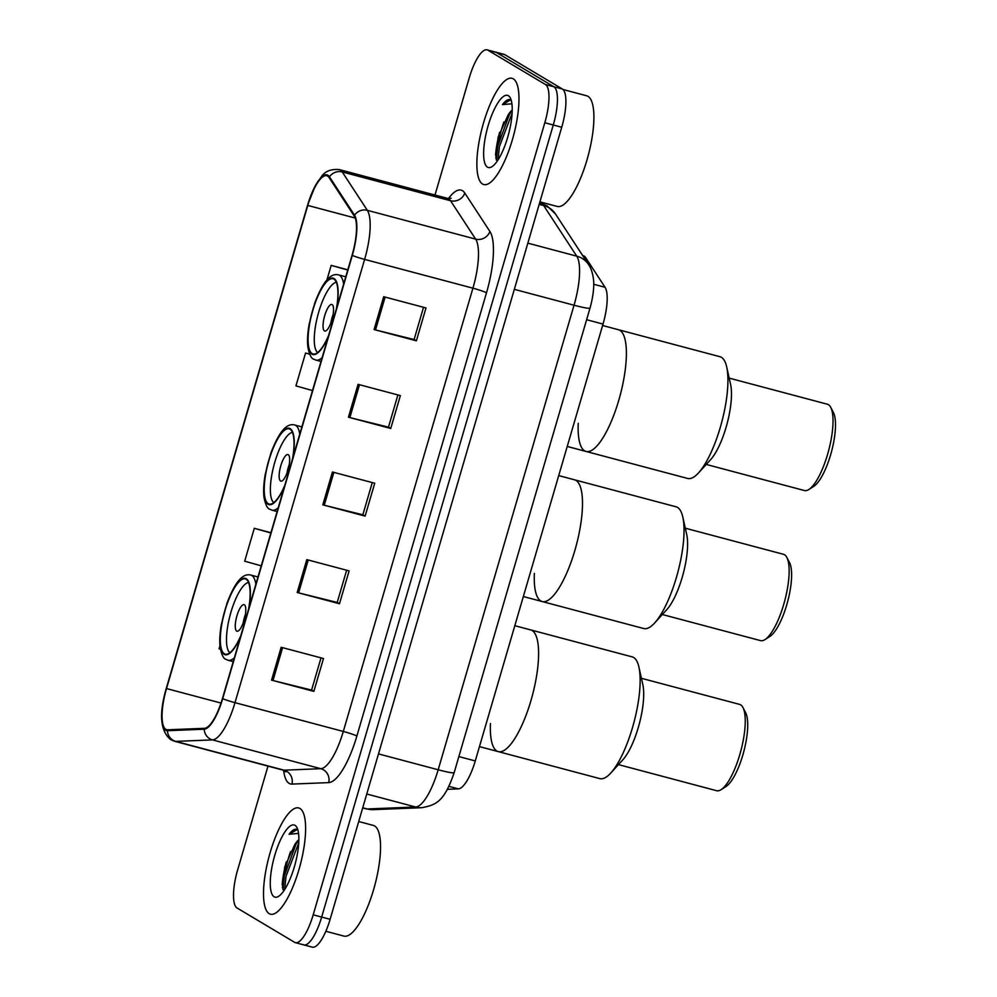 <?xml version="1.0" encoding="UTF-8"?>
<svg xmlns="http://www.w3.org/2000/svg" width="997" height="997" viewBox="0 0 997 997"><rect width="100%" height="100%" fill="white"/><g stroke="black" fill="none" stroke-linecap="round" stroke-linejoin="round"><path stroke-width="1.5" d="M582.672 255.568L583.407 255.755A34.347 10.107 104.9 0 1 585.6 257.525L605.054 287.286A34.347 10.107 104.9 0 1 603.023 324.075L475.27 760.935A34.347 10.107 104.9 0 1 458.383 788.864L447.416 789.312M303.051 944.57A34.347 10.107 -75.1 0 0 303.836 944.907L312.298 947.15A34.347 10.107 -75.1 0 0 330.119 919.309L561.735 127.242A34.347 10.107 -75.1 0 0 562.358 89.007L504.818 54.685A34.347 10.107 -75.1 0 0 504.033 54.349L495.571 52.093A34.347 10.107 -75.1 0 1 496.356 52.43A34.347 10.107 -75.1 0 0 495.571 52.093L487.109 49.85A34.347 10.107 -75.1 0 0 469.3 77.691L434.991 195.026M303.836 944.907A34.347 10.107 -75.1 0 0 321.657 917.066L553.273 124.986A34.347 10.107 -75.1 0 0 553.896 86.764L496.356 52.43L553.896 86.764A34.347 10.107 -75.1 0 1 553.273 124.986L321.657 917.066A34.347 10.107 -75.1 0 1 303.836 944.907L295.374 942.651A34.347 10.107 -75.1 0 0 313.195 914.81L544.811 122.743A34.347 10.107 -75.1 0 0 545.434 84.508L487.894 50.186A34.347 10.107 -75.1 0 0 487.109 49.85M269.19 913.651A54.96 16.164 -75.1 0 0 270.449 914.187A54.96 16.164 -75.1 0 0 299.574 867.44A54.96 16.164 -75.1 0 0 299.947 808.48A54.96 16.164 -75.1 0 0 298.689 807.944A54.96 16.164 -75.1 0 0 269.551 854.691A54.96 16.164 -75.1 0 0 269.19 913.651A54.96 16.164 -75.1 0 0 270.449 914.187A54.96 16.164 -75.1 0 0 299.574 867.44A54.96 16.164 -75.1 0 0 299.947 808.48A54.96 16.164 -75.1 0 0 298.689 807.944A54.96 16.164 -75.1 0 0 269.551 854.691A54.96 16.164 -75.1 0 0 269.19 913.651M482.548 184.021A54.96 16.164 -75.1 0 0 483.807 184.557A54.96 16.164 -75.1 0 0 512.932 137.81A54.96 16.164 -75.1 0 0 513.305 78.85A54.96 16.164 -75.1 0 0 512.047 78.314A54.96 16.164 -75.1 0 0 482.909 125.061A54.96 16.164 -75.1 0 0 482.548 184.021A54.96 16.164 -75.1 0 0 483.807 184.557A54.96 16.164 -75.1 0 0 512.932 137.81A54.96 16.164 -75.1 0 0 513.305 78.85A54.96 16.164 -75.1 0 0 512.047 78.314A54.96 16.164 -75.1 0 0 482.909 125.061A54.96 16.164 -75.1 0 0 482.548 184.021M165.851 729.343A36.64 10.78 104.9 0 1 166.511 688.566L307.786 205.432A36.64 10.78 104.9 0 1 326.792 175.746A36.64 10.78 104.9 0 1 329.135 177.628L354.234 216.013A36.64 10.78 104.9 0 1 352.066 255.269L222.443 698.523A36.64 10.78 104.9 0 1 204.422 728.321L167.67 729.804A36.64 10.78 104.9 0 1 166.686 729.704A36.64 10.78 104.9 0 1 165.851 729.343M165.589 730.228A37.562 11.042 -75.1 0 0 167.459 730.701L204.211 729.218A37.562 11.042 -75.1 0 0 222.68 698.673L352.302 255.406A37.562 11.042 -75.1 0 0 354.521 215.178L329.434 176.793A37.562 11.042 -75.1 0 0 307.55 205.295L166.275 688.428A37.562 11.042 -75.1 0 0 165.589 730.228M282.151 884.838A45.8 13.472 104.9 0 1 286.251 861.931M495.509 155.208A45.8 13.472 104.9 0 1 499.609 132.302M267.994 766.107L237.685 869.758A34.347 10.107 -75.1 0 0 237.062 907.993L294.589 942.315A34.347 10.107 -75.1 0 0 295.374 942.651M383.683 296.707L425.993 307.948L416.385 340.812L374.074 329.571L383.683 296.707M306.802 559.629L349.112 570.882L339.491 603.746L297.193 592.492L306.802 559.629M281.166 647.277L323.477 658.519L313.868 691.382L271.558 680.141L281.166 647.277M358.06 384.344L400.37 395.597L390.749 428.461L348.439 417.207L358.06 384.344M332.425 471.992L374.735 483.233L365.126 516.097L322.816 504.856L332.425 471.992M347.816 269.801L331.191 265.376L326.916 279.97M270.922 532.722L254.297 528.31L244.689 561.174L261.239 565.835M219.951 645.794L219.066 648.81L220.387 649.184M309.643 354.109L305.556 353.025L295.947 385.889L312.497 390.55M365.126 516.097L362.858 514.751M372.267 482.573L362.846 514.813L324.249 505.217A9.16 0.735 -163.7 0 1 322.816 504.856M390.749 428.461L388.494 427.102M397.903 394.937L388.469 427.165L349.872 417.581A9.16 0.735 -163.7 0 1 348.439 417.207M313.868 691.382L311.6 690.036M321.009 657.87L311.587 690.098L272.991 680.515A9.16 0.735 -163.7 0 1 271.558 680.141M339.491 603.746L337.235 602.387M346.644 570.222L337.21 602.45L298.614 592.866A9.16 0.735 -163.7 0 1 297.193 592.492M416.385 340.812L414.116 339.466M423.526 307.288L414.104 339.528L375.508 329.932A9.16 0.735 -163.7 0 1 374.074 329.571M254.297 528.31L270.86 532.971M305.556 353.025L309.668 354.184M331.191 265.376L347.741 270.037M325.845 931.273L343.903 936.083A57.253 16.837 -75.1 0 0 374.249 887.38A57.253 16.837 -75.1 0 0 374.623 825.965A57.253 16.837 -75.1 0 0 373.314 825.416L358.708 821.528M298.863 839.711A25.885 7.615 -75.1 0 0 294.763 844.596L298.851 840.546M297.804 830.003L296.545 829.317M274.113 896.789A37.338 10.979 -75.1 0 0 278.699 896.266A37.338 10.979 -75.1 0 0 295.174 863.888A37.338 10.979 -75.1 0 0 296.956 827.597A37.338 10.979 -75.1 0 0 295.012 825.342A37.338 10.979 -75.1 0 0 274.798 855.239A37.338 10.979 -75.1 0 0 274.113 896.789M297.318 829.641C295.062 828.407 292.32 829.953 289.093 834.265L298.539 833.405M294.763 844.596L284.731 866.904L282.45 887.741M289.093 834.265L297.156 829.554M284.668 889.561L286.014 876.326L298.739 842.914M283.011 889.71L284.344 875.877L296.022 844.172L297.791 841.356M532.099 630.503A62.985 18.519 -75.1 0 0 530.653 629.892A62.985 18.519 104.9 0 1 530.952 700.592A62.985 18.519 104.9 0 1 498.301 751.626A62.985 18.519 -75.1 0 0 531.675 698.062A62.985 18.519 -75.1 0 0 532.099 630.503M248.627 608.955A38.933 11.453 -75.1 0 0 246.122 579.294A38.933 11.453 -75.1 0 0 245.237 578.908A38.933 11.453 -75.1 0 0 224.599 612.021A38.933 11.453 -75.1 0 0 224.337 653.783A38.933 11.453 -75.1 0 0 225.235 654.169A38.933 11.453 -75.1 0 0 240.875 635.475M229.858 652.711A36.64 10.78 104.9 0 1 230.108 615.174A36.64 10.78 104.9 0 1 248.54 582.46M236.675 631.089A13.746 4.038 -75.1 0 0 236.999 631.226A13.746 4.038 -75.1 0 0 244.277 619.536A13.746 4.038 -75.1 0 0 244.365 604.793A13.746 4.038 -75.1 0 0 244.053 604.668A13.746 4.038 -75.1 0 0 236.775 616.345A13.746 4.038 -75.1 0 0 236.675 631.089M245.349 614.7A13.746 4.038 -75.1 0 0 243.106 623.15M490.449 723.523A62.985 18.519 104.9 0 0 498.301 751.626L599.845 778.62A62.985 18.519 -75.1 0 0 610.75 773.074A62.985 18.519 -75.1 0 0 632.497 727.586A62.985 18.519 -75.1 0 0 638.915 667.118A62.985 18.519 -75.1 0 0 632.198 656.886L514.826 625.692M610.75 773.074L622.851 759.789A44.653 13.135 -75.1 0 0 638.279 727.536A44.653 13.135 -75.1 0 0 642.828 684.652L638.915 667.118M618.464 764.612L716.669 790.721A44.653 13.135 -75.1 0 0 721.13 789.661A44.653 13.135 -75.1 0 0 739.824 754.53A44.653 13.135 -75.1 0 0 742.964 707.521A44.653 13.135 -75.1 0 0 739.612 704.393L641.407 678.296M721.13 789.661L726.078 786.471A40.079 11.79 -75.1 0 0 742.852 754.941A40.079 11.79 -75.1 0 0 745.669 712.755L742.964 707.521M539.913 201.843L557.261 206.454A57.253 16.837 -75.1 0 0 587.607 157.75A57.253 16.837 -75.1 0 0 587.981 96.335A57.253 16.837 -75.1 0 0 586.672 95.787L562.981 89.493M512.221 110.081A25.885 7.615 -75.1 0 0 508.121 114.967L512.209 110.916M511.162 100.373L509.903 99.688M487.483 167.16A37.338 10.979 -75.1 0 0 492.057 166.636A37.338 10.979 -75.1 0 0 508.532 134.259A37.338 10.979 -75.1 0 0 510.314 97.968A37.338 10.979 -75.1 0 0 508.37 95.712A37.338 10.979 -75.1 0 0 488.156 125.61A37.338 10.979 -75.1 0 0 487.483 167.16M510.676 100.024C508.42 98.79 505.678 100.323 502.451 104.635L511.897 103.775M508.121 114.967L498.089 137.274L495.808 158.112M502.451 104.635L510.514 99.924M498.026 159.931L499.372 146.696L512.097 113.284M496.369 160.081L497.702 146.247L509.38 114.543L511.149 111.726M575.979 480.417A62.985 18.519 -75.1 0 0 574.546 479.806A62.985 18.519 104.9 0 1 574.845 550.506A62.985 18.519 104.9 0 1 542.181 601.54A62.985 18.519 -75.1 0 0 575.568 547.976A62.985 18.519 -75.1 0 0 575.979 480.417M292.52 458.869A38.933 11.453 -75.1 0 0 290.015 429.196A38.933 11.453 -75.1 0 0 289.13 428.822A38.933 11.453 -75.1 0 0 268.492 461.935A38.933 11.453 -75.1 0 0 268.23 503.697A38.933 11.453 -75.1 0 0 269.128 504.071A38.933 11.453 -75.1 0 0 284.768 485.389M273.751 502.625A36.64 10.78 104.9 0 1 274.001 465.088A36.64 10.78 104.9 0 1 292.42 432.374M280.568 481.003A13.746 4.038 -75.1 0 0 280.88 481.14A13.746 4.038 -75.1 0 0 288.17 469.45A13.746 4.038 -75.1 0 0 288.258 454.707A13.746 4.038 -75.1 0 0 287.946 454.57A13.746 4.038 -75.1 0 0 280.656 466.26A13.746 4.038 -75.1 0 0 280.568 481.003M289.242 464.614A13.746 4.038 -75.1 0 0 286.986 473.064M534.342 573.425A62.985 18.519 104.9 0 0 542.181 601.54L643.726 628.534A62.985 18.519 -75.1 0 0 654.63 622.988A62.985 18.519 -75.1 0 0 676.39 577.5A62.985 18.519 -75.1 0 0 682.795 517.019A62.985 18.519 -75.1 0 0 676.091 506.8L558.706 475.594M654.63 622.988L666.744 609.703A44.653 13.135 -75.1 0 0 682.172 577.45A44.653 13.135 -75.1 0 0 686.721 534.566L682.795 517.019M662.357 614.526L760.561 640.622A44.653 13.135 -75.1 0 0 765.011 639.576A44.653 13.135 -75.1 0 0 783.717 604.444A44.653 13.135 -75.1 0 0 786.845 557.435A44.653 13.135 -75.1 0 0 783.505 554.307L685.3 528.198M765.011 639.576L769.971 636.373A40.079 11.79 -75.1 0 0 786.745 604.855A40.079 11.79 -75.1 0 0 789.562 562.669L786.845 557.435M619.872 330.331A62.985 18.519 -75.1 0 0 618.439 329.72A62.985 18.519 104.9 0 1 618.738 400.42A62.985 18.519 104.9 0 1 586.074 451.454A62.985 18.519 -75.1 0 0 619.461 397.89A62.985 18.519 -75.1 0 0 619.872 330.331M336.413 308.783A38.933 11.453 -75.1 0 0 333.908 279.11A38.933 11.453 -75.1 0 0 333.01 278.736A38.933 11.453 -75.1 0 0 312.373 311.849A38.933 11.453 -75.1 0 0 312.123 353.611A38.933 11.453 -75.1 0 0 313.008 353.985A38.933 11.453 -75.1 0 0 328.661 335.304M317.644 352.539A36.64 10.78 104.9 0 1 317.893 315.002A36.64 10.78 104.9 0 1 336.313 282.288M324.461 330.917A13.746 4.038 -75.1 0 0 324.773 331.041A13.746 4.038 -75.1 0 0 332.051 319.364A13.746 4.038 -75.1 0 0 332.151 304.621A13.746 4.038 -75.1 0 0 331.827 304.484A13.746 4.038 -75.1 0 0 324.548 316.174A13.746 4.038 -75.1 0 0 324.461 330.917M333.123 314.529A13.746 4.038 -75.1 0 0 330.879 322.978M578.223 423.339A62.985 18.519 104.9 0 0 586.074 451.454L687.618 478.448A62.985 18.519 -75.1 0 0 698.523 472.902A62.985 18.519 -75.1 0 0 720.283 427.414A62.985 18.519 -75.1 0 0 726.688 366.933A62.985 18.519 -75.1 0 0 719.971 356.714L602.599 325.508M698.523 472.902L710.637 459.617A44.653 13.135 -75.1 0 0 726.065 427.364A44.653 13.135 -75.1 0 0 730.602 384.481L726.688 366.933M706.237 464.44L804.442 490.536A44.653 13.135 -75.1 0 0 808.903 489.477A44.653 13.135 -75.1 0 0 827.597 454.345A44.653 13.135 -75.1 0 0 830.738 407.349A44.653 13.135 -75.1 0 0 827.385 404.221L729.181 378.112M808.903 489.477L813.851 486.287A40.079 11.79 -75.1 0 0 830.638 454.757A40.079 11.79 -75.1 0 0 833.442 412.584L830.738 407.349M448.949 786.359L458.383 788.864M458.869 756.573L475.27 760.935M586.61 319.713L603.023 324.075M593.713 284.27L605.054 287.286M583.606 256.989L585.6 257.525M527.837 243.143L576.74 256.154A22.906 21.161 -33.2 0 1 588.566 264.579C590.723 267.52 592.293 271.944 593.29 277.827C594.087 282.438 594.337 292.395 590.025 308.073L454.171 772.613C444.188 802.062 435.938 804.94 421.856 807.695L373.426 809.651L365.999 808.841A45.8 13.472 -75.1 0 0 367.232 808.966L415.662 807.009A45.8 13.472 -75.1 0 0 438.182 769.771L574.035 305.219A45.8 13.472 -75.1 0 0 576.74 256.154L543.677 205.556A45.8 13.472 -75.1 0 0 541.795 203.65A45.8 13.472 -75.1 0 0 540.748 203.214L539.601 202.902M539.178 204.373L543.677 205.556A22.906 21.161 -33.2 0 1 555.491 213.994L588.566 264.579M330.119 919.309L313.195 914.81M504.818 54.685L487.894 50.186M562.358 89.007L545.434 84.508M561.735 127.242L544.811 122.743M421.856 807.695A22.906 21.797 -92.3 0 1 415.662 807.009L366.759 794.011M454.171 772.613A22.906 1.832 -163.7 0 1 438.182 769.771L378.486 753.894M373.426 809.651A22.906 21.797 -92.3 0 1 367.232 808.966L362.734 807.769M590.025 308.073A22.906 1.832 -163.7 0 1 574.035 305.219L514.327 289.342M166.511 688.566L221.022 703.059M448.463 198.553A57.253 16.837 104.9 0 1 462.434 190.676A57.253 16.837 104.9 0 1 464.801 193.069L489.888 231.454A57.253 16.837 104.9 0 1 486.499 292.782L356.876 736.048A57.253 16.837 104.9 0 1 328.723 782.608L291.971 784.091A57.253 16.837 104.9 0 1 283.622 770.32M329.434 176.793A11.453 10.581 -33.2 0 1 342.233 171.945L450.544 200.733A45.8 13.472 -75.1 0 0 448.662 198.827A45.8 13.472 -75.1 0 0 447.616 198.378L451.118 198.241M352.302 255.406A11.453 0.91 16.3 0 0 364.615 259.394L234.993 702.661A45.8 13.472 104.9 0 1 212.473 739.899L175.721 741.382A45.8 13.472 104.9 0 1 174.487 741.257L282.799 770.045A45.8 13.472 -75.1 0 0 284.033 770.183L320.785 768.687A45.8 13.472 -75.1 0 0 343.304 731.449L472.927 288.183A45.8 13.472 -75.1 0 0 475.644 239.118L450.544 200.733A11.453 10.581 146.8 0 0 464.801 193.069M167.459 730.701A11.453 10.905 -92.3 0 0 175.721 741.382L284.033 770.183A11.453 10.905 87.7 0 1 291.971 784.091M356.876 736.048A11.453 0.91 -163.7 0 0 343.304 731.449L234.993 702.661A11.453 0.91 -163.7 0 1 222.68 698.673M354.521 215.178A11.453 10.581 -33.2 0 1 367.332 210.33A45.8 13.472 104.9 0 1 364.615 259.394L472.927 288.183A11.453 0.91 -163.7 0 1 486.499 292.782M328.723 782.608A11.453 10.905 87.7 0 0 320.785 768.687L212.473 739.899A11.453 10.905 -92.3 0 1 204.211 729.218M307.55 205.295A11.453 0.91 -163.7 0 1 307.55 205.282L315.364 185.629L321.707 176.232C325.296 171.135 331.166 168.917 339.292 169.59A45.8 13.472 104.9 0 1 342.233 171.945L367.332 210.33L475.644 239.118A11.453 10.581 146.8 0 0 489.888 231.454M307.55 205.282A11.453 0.91 -163.7 0 1 307.562 205.27L166.275 688.416A11.453 0.91 16.3 0 0 166.275 688.416A11.453 0.91 16.3 0 0 166.275 688.428C158.785 714.126 160.293 731.212 170.774 739.687L174.487 741.257M307.786 205.432L355.206 218.044M333.858 472.366L324.249 505.217M308.223 560.015L298.614 592.866M282.6 647.651L272.991 680.515M359.481 384.73L349.872 417.581M385.116 297.081L375.508 329.932M290.513 851.612A45.8 13.472 -75.1 0 0 284.619 874.456M282.986 888.564A45.8 13.472 -75.1 0 0 282.936 889.536M249.063 607.497A39.506 11.615 -75.1 0 0 246.284 578.746A39.506 11.615 -75.1 0 0 224.898 610.363A39.506 11.615 -75.1 0 0 224.188 654.331A39.506 11.615 -75.1 0 0 240.451 636.946M257.986 576.964L250.795 575.057A44.08 12.961 104.9 0 1 251.805 575.481A44.08 12.961 104.9 0 1 255.868 584.23M234.345 657.821A44.08 12.961 104.9 0 1 228.139 660.263L233.236 661.622M503.871 121.983A45.8 13.472 -75.1 0 0 497.977 144.827M496.344 158.934A45.8 13.472 -75.1 0 0 496.294 159.906M292.956 457.399A39.506 11.615 -75.1 0 0 290.177 428.648A39.506 11.615 -75.1 0 0 268.791 460.278A39.506 11.615 -75.1 0 0 268.068 504.245A39.506 11.615 -75.1 0 0 284.344 486.86M301.879 426.878L294.676 424.971A44.08 12.961 104.9 0 1 295.685 425.395A44.08 12.961 104.9 0 1 299.748 434.144M278.238 507.735A44.08 12.961 104.9 0 1 272.031 510.177L277.116 511.536M336.836 307.313A39.506 11.615 -75.1 0 0 334.07 278.562A39.506 11.615 -75.1 0 0 312.672 310.192A39.506 11.615 -75.1 0 0 311.961 354.159A39.506 11.615 -75.1 0 0 328.225 336.762M345.76 276.792L338.569 274.873A44.08 12.961 104.9 0 1 339.578 275.309A44.08 12.961 104.9 0 1 343.641 284.045M322.118 357.649A44.08 12.961 104.9 0 1 315.924 360.091L321.009 361.45M540.748 203.214L547.116 205.893L555.491 213.994M365.999 808.841L362.684 807.956M339.292 169.59L447.616 198.378M285.778 771.915L282.799 770.045M250.795 575.057C244.128 573.4 236.389 578.522 227.017 603.123L221.421 624.222C219.789 633.369 219.365 641.096 220.113 647.414C221.571 654.83 223.552 658.83 226.07 659.391L228.139 660.263M498.301 751.626L479.457 746.616M294.676 424.971C288.021 423.314 280.269 428.436 270.91 453.024L265.302 474.136C263.682 483.283 263.245 491.01 264.006 497.329C265.464 504.744 267.445 508.744 269.95 509.305L272.031 510.177M542.181 601.54L523.35 596.53M338.569 274.873C331.901 273.215 324.162 278.35 314.803 302.938L309.195 324.05C307.575 333.185 307.138 340.912 307.899 347.23C309.344 354.658 311.326 358.646 313.843 359.219L315.924 360.091M586.074 451.454L567.243 446.444"/></g></svg>
